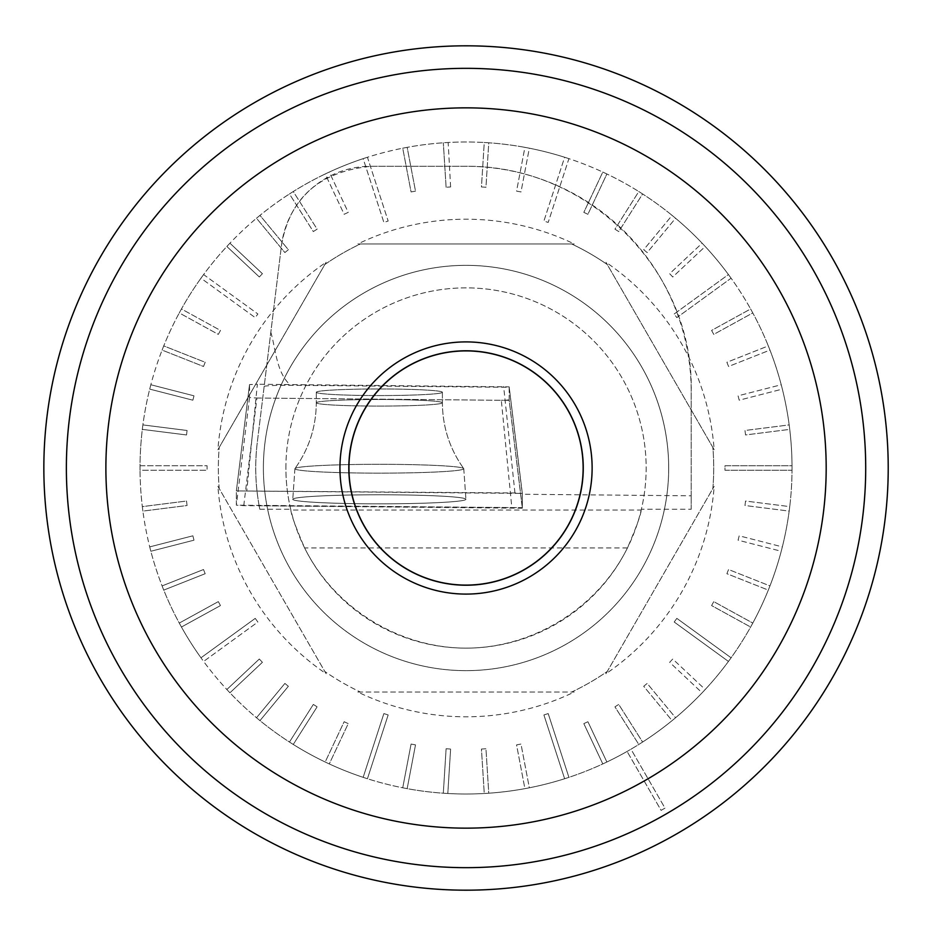 <?xml version="1.0" encoding="UTF-8"?>
<svg xmlns="http://www.w3.org/2000/svg" width="936" height="936" viewBox="0 0 936 936"><rect width="100%" height="100%" fill="white"/><g stroke="black" fill="none" stroke-linecap="round" stroke-linejoin="round"><path stroke-width="0.7" stroke-dasharray="4.68 3.51" d="M641.371 509.266L641.183 510.061L290.885 510.061L290.686 509.266A180.133 180.133 0 0 1 486.802 289.072A180.133 180.133 0 0 1 641.371 509.266L691.201 509.266L691.201 391.447A225.166 225.166 0 0 0 466.034 166.28L370.878 166.28A90.067 90.067 0 0 0 281.49 245.372L257.295 442.365L281.49 245.372C289.552 197.976 319.351 171.616 370.878 166.28L466.034 166.28C589.095 165.145 694.056 271.674 691.201 391.447L691.201 495.811L522.323 494.255L522.323 508.213L509.161 400.362L262.735 398.092M441.429 392.839A63.051 3.299 180 0 1 373.85 395.554A63.051 3.299 180 0 1 316.298 392.266A63.051 3.299 180 0 1 379.349 388.966A63.051 3.299 180 0 1 442.389 392.266A63.051 3.299 180 0 1 441.429 392.839A63.051 3.299 -0 0 0 442.389 392.266A63.051 3.299 -0 0 0 379.349 388.966A63.051 3.299 -0 0 0 316.298 392.266A63.051 3.299 -0 0 0 373.85 395.554A63.051 3.299 -0 0 0 441.429 392.839M264.163 386.463L264.163 386.463A22.511 1.182 180 0 1 264.163 386.451A22.511 1.182 180 0 1 290.558 385.293L509.161 387.293L509.161 400.362M259.155 505.791L259.822 509.266A210.307 210.307 0 0 1 257.295 442.365C254.721 463.601 255.341 484.743 259.155 505.791L522.323 508.213M691.201 509.266L691.201 495.811M259.822 509.266L290.686 509.266M348.952 468A117.082 117.082 0 0 0 524.581 569.404A117.082 117.082 0 0 0 524.581 366.596A117.082 117.082 0 0 0 348.952 468M263.39 468A202.644 202.644 0 0 0 567.356 643.5A202.644 202.644 0 0 0 567.356 292.5A202.644 202.644 0 0 0 263.39 468A202.644 202.644 0 0 1 567.356 292.5A202.644 202.644 0 0 1 567.356 643.5A202.644 202.644 0 0 1 263.39 468A202.644 202.644 0 0 0 466.034 670.644A202.644 202.644 0 0 0 668.678 468A202.644 202.644 0 0 0 466.034 265.356A202.644 202.644 0 0 0 263.39 468M285.901 468A180.133 180.133 0 0 1 556.101 312.004A180.133 180.133 0 0 1 556.101 623.996A180.133 180.133 0 0 1 285.901 468M290.885 510.061C290.991 514.133 295.565 526.757 304.61 547.934C334.456 608.107 398.865 648.086 466.034 648.133C533.204 648.086 597.613 608.107 627.459 547.934C636.492 526.804 641.066 514.192 641.183 510.061M270.82 332.233C275.945 349.596 276.249 372.458 290.558 385.293M509.161 387.293L522.323 494.255M462.501 469.486A84.439 4.423 180 0 1 371.838 473.125A84.439 4.423 180 0 1 294.91 468.702A84.439 4.423 180 0 1 294.969 468.55A84.439 4.423 180 0 1 379.349 464.303A84.439 4.423 180 0 1 463.718 468.55A84.439 4.423 180 0 1 463.776 468.702A84.439 4.423 180 0 1 462.501 469.486A84.439 4.423 -0 0 0 463.776 468.702A84.439 4.423 -0 0 0 463.718 468.55A84.439 4.423 -0 0 0 379.349 464.303A84.439 4.423 -0 0 0 294.969 468.55A84.439 4.423 -0 0 0 294.91 468.702A84.439 4.423 -0 0 0 371.838 473.125A84.439 4.423 -0 0 0 462.501 469.486M294.079 498.514A86.58 4.528 180 0 1 386.732 494.781A86.58 4.528 180 0 1 465.917 499.286A86.58 4.528 180 0 1 464.607 500.081A86.58 4.528 180 0 1 371.639 503.814A86.58 4.528 180 0 1 292.769 499.286A86.58 4.528 180 0 1 294.079 498.514A86.58 4.528 180 0 1 386.732 494.781A86.58 4.528 180 0 1 465.917 499.286A86.58 4.528 180 0 1 464.607 500.081A86.58 4.528 180 0 1 371.639 503.814A86.58 4.528 180 0 1 292.769 499.286A86.58 4.528 180 0 1 294.079 498.514M243.758 505.651L256.909 398.034L249.526 397.578L249.526 384.591L236.363 490.932L236.363 505.183L522.323 507.663L522.323 493.412L514.952 492.956L236.363 490.932L249.526 384.591L257.365 384.24L246.823 490.476M256.909 398.034L501.322 400.292L511.875 508.119M522.323 507.663L509.161 399.953L501.322 400.292M509.161 399.953L509.161 386.86L522.323 493.412L236.363 490.932L236.363 505.183L243.758 505.651L522.323 507.663L522.323 493.412L509.161 386.86L257.365 384.24M668.678 468A202.644 202.644 0 0 1 364.712 643.5A202.644 202.644 0 0 1 364.712 292.5A202.644 202.644 0 0 1 668.678 468M888.217 468A422.183 422.183 0 0 0 254.943 102.375A422.183 422.183 0 0 0 254.943 833.625A422.183 422.183 0 0 0 888.217 468M348.812 468A117.222 117.222 0 0 0 524.64 569.521A117.222 117.222 0 0 0 524.64 366.479A117.222 117.222 0 0 0 348.812 468M627.085 751.444A326.009 326.009 0 0 1 153.247 559.892A326.009 326.009 0 0 1 448.168 142.483A326.009 326.009 0 0 1 630.981 749.198L665.005 808.119L661.097 810.365L627.085 751.444L661.097 810.365L665.005 808.119L630.981 749.198A326.009 326.009 0 0 1 627.085 751.444M255.224 618.38L257.868 622.019L203.615 661.436A326.009 326.009 0 0 0 226.851 689.516L259.319 659.026L262.408 662.314L229.928 692.804A326.009 326.009 0 0 0 256.499 717.748L284.895 683.432L288.358 686.299L259.974 720.615A326.009 326.009 0 0 0 289.458 742.037L313.326 704.434L317.128 706.844L293.26 744.459A326.009 326.009 0 0 0 325.19 762.009L344.155 721.714L348.239 723.633L329.273 763.928A326.009 326.009 0 0 0 363.156 777.348L383.877 713.571L388.159 714.964L367.438 778.74A326.009 326.009 0 0 0 402.737 787.796L411.079 744.05L415.502 744.892L407.16 788.65A326.009 326.009 0 0 0 443.313 793.213L446.109 748.765L450.614 749.046L447.806 793.494A326.009 326.009 0 0 0 484.251 793.494L481.455 749.046L485.959 748.765L488.756 793.213A326.009 326.009 0 0 0 524.909 788.65L516.567 744.892L520.989 744.05L529.331 787.796A326.009 326.009 0 0 0 564.63 778.74L543.91 714.964L548.192 713.571L568.912 777.348A326.009 326.009 0 0 0 602.796 763.928L583.83 723.633L587.913 721.714L606.879 762.009A326.009 326.009 0 0 0 638.808 744.459L614.94 706.844L618.743 704.434L642.611 742.037A326.009 326.009 0 0 0 672.095 720.615L643.711 686.299L647.174 683.432L675.57 717.748A326.009 326.009 0 0 0 702.129 692.804L669.661 662.314L672.75 659.026L705.217 689.516A326.009 326.009 0 0 0 728.442 661.436L674.201 622.019L676.845 618.38L731.098 657.797A326.009 326.009 0 0 0 750.625 627.026L711.594 605.569L713.758 601.614L752.79 623.072A326.009 326.009 0 0 0 768.304 590.101L726.898 573.71L728.559 569.521L769.965 585.913A326.009 326.009 0 0 0 781.232 551.257L738.083 540.177L739.206 535.813L782.344 546.893A326.009 326.009 0 0 0 789.177 511.091L744.986 505.51L745.547 501.041L789.738 506.622A326.009 326.009 0 0 0 792.032 470.246L724.979 470.246L724.979 465.754L792.032 465.754A326.009 326.009 0 0 0 789.738 429.378L745.547 434.959L744.986 430.49L789.177 424.909A326.009 326.009 0 0 0 782.344 389.107L739.206 400.187L738.083 395.823L781.232 384.743A326.009 326.009 0 0 0 769.965 350.087L728.559 366.479L726.898 362.29L768.304 345.899A326.009 326.009 0 0 0 752.79 312.928L713.758 334.386L711.594 330.431L750.625 308.974A326.009 326.009 0 0 0 731.098 278.203L676.845 317.62L674.201 313.981L728.442 274.564A326.009 326.009 0 0 0 705.217 246.484L672.75 276.974L669.661 273.686L702.129 243.196A326.009 326.009 0 0 0 675.57 218.252L647.174 252.568L643.711 249.701L672.095 215.385A326.009 326.009 0 0 0 642.611 193.963L618.743 231.566L614.94 229.156L638.808 191.541A326.009 326.009 0 0 0 606.879 173.991L587.913 214.285L583.83 212.367L602.796 172.072A326.009 326.009 0 0 0 568.912 158.652L548.192 222.429L543.91 221.036L564.63 157.26A326.009 326.009 0 0 0 529.331 148.204L520.989 191.95L516.567 191.108L524.909 147.35A326.009 326.009 0 0 0 488.756 142.787L485.959 187.235L481.455 186.954L484.251 142.506A326.009 326.009 0 0 0 448.168 142.483A326.009 326.009 0 0 0 447.806 142.506A326.009 326.009 0 0 0 407.16 147.35L415.502 191.108L411.079 191.95L402.737 148.204A326.009 326.009 0 0 0 367.438 157.26L388.159 221.036L383.877 222.429L363.156 158.652A326.009 326.009 0 0 0 329.273 172.072L348.239 212.367L344.155 214.285L325.19 173.991A326.009 326.009 0 0 0 293.26 191.541L317.128 229.156L313.326 231.566L289.458 193.963A326.009 326.009 0 0 0 259.974 215.385L288.358 249.701L284.895 252.568L256.499 218.252A326.009 326.009 0 0 0 229.928 243.196L262.408 273.686L259.319 276.974L226.851 246.484A326.009 326.009 0 0 0 203.615 274.564L257.868 313.981L255.224 317.62L200.971 278.203A326.009 326.009 0 0 0 181.444 308.974L220.475 330.431L218.31 334.386L179.279 312.928A326.009 326.009 0 0 0 163.753 345.899L205.171 362.29L203.51 366.479L162.103 350.087A326.009 326.009 0 0 0 150.836 384.743L193.986 395.823L192.863 400.187L149.713 389.107A326.009 326.009 0 0 0 142.892 424.909L187.083 430.49L186.51 434.959L142.331 429.378A326.009 326.009 0 0 0 140.037 465.754L207.09 465.754L207.09 470.246L140.037 470.246A326.009 326.009 0 0 0 142.331 506.622L186.51 501.041L187.083 505.51L142.892 511.091A326.009 326.009 0 0 0 149.713 546.893L192.863 535.813L193.986 540.177L150.836 551.257A326.009 326.009 0 0 0 162.103 585.913L203.51 569.521L205.171 573.71L163.753 590.101A326.009 326.009 0 0 0 179.279 623.072L218.31 601.614L220.475 605.569L181.444 627.026A326.009 326.009 0 0 0 200.971 657.797L255.224 618.38L200.971 657.797A326.009 326.009 0 0 0 203.615 661.436L257.868 622.019L255.224 618.38M446.109 187.235L443.313 142.787L446.109 187.235L450.614 186.954L446.109 187.235M452.404 219.574A248.8 248.8 0 0 0 357.844 243.957L360.43 243.957A247.677 247.677 0 0 0 324.815 264.525L326.102 262.279A248.8 248.8 0 0 0 217.912 449.678L219.211 447.443A247.677 247.677 0 0 0 219.211 488.557L217.912 486.322A248.8 248.8 0 0 0 326.102 673.721L324.815 671.475A247.677 247.677 0 0 0 360.43 692.043L357.844 692.043A248.8 248.8 0 0 0 574.224 692.043L571.639 692.043A247.677 247.677 0 0 0 607.253 671.475L605.966 673.721A248.8 248.8 0 0 0 714.156 486.322L712.858 488.557A247.677 247.677 0 0 0 712.858 447.443L714.156 449.678A248.8 248.8 0 0 0 605.966 262.279L607.253 264.525A247.677 247.677 0 0 0 571.639 243.957L574.224 243.957A248.8 248.8 0 0 0 452.404 219.574M450.614 186.954L448.168 142.483M712.858 488.557A247.677 247.677 0 0 0 712.858 447.443L607.253 264.525A247.677 247.677 0 0 0 571.639 243.957L360.43 243.957A247.677 247.677 0 0 0 324.815 264.525L219.211 447.443A247.677 247.677 0 0 0 219.211 488.557L324.815 671.475A247.677 247.677 0 0 0 360.43 692.043L571.639 692.043A247.677 247.677 0 0 0 607.253 671.475L712.858 488.557M407.16 147.35A326.009 326.009 0 0 0 402.737 148.204L411.079 191.95L415.502 191.108L407.16 147.35M367.438 157.26A326.009 326.009 0 0 0 363.156 158.652L383.877 222.429L388.159 221.036L367.438 157.26M329.273 172.072A326.009 326.009 0 0 0 325.19 173.991L344.155 214.285L348.239 212.367L329.273 172.072M293.26 191.541A326.009 326.009 0 0 0 289.458 193.963L313.326 231.566L317.128 229.156L293.26 191.541M259.974 215.385A326.009 326.009 0 0 0 256.499 218.252L284.895 252.568L288.358 249.701L259.974 215.385M229.928 243.196A326.009 326.009 0 0 0 226.851 246.484L259.319 276.974L262.408 273.686L229.928 243.196M203.615 274.564A326.009 326.009 0 0 0 200.971 278.203L255.224 317.62L257.868 313.981L203.615 274.564M181.444 308.974A326.009 326.009 0 0 0 179.279 312.928L218.31 334.386L220.475 330.431L181.444 308.974M163.753 345.899A326.009 326.009 0 0 0 162.103 350.087L203.51 366.479L205.171 362.29L163.753 345.899M150.836 384.743A326.009 326.009 0 0 0 149.713 389.107L192.863 400.187L193.986 395.823L150.836 384.743M142.892 424.909A326.009 326.009 0 0 0 142.331 429.378L186.51 434.959L187.083 430.49L142.892 424.909M140.037 465.754A326.009 326.009 0 0 0 140.037 470.246L207.09 470.246L207.09 465.754L140.037 465.754M142.331 506.622A326.009 326.009 0 0 0 142.892 511.091L187.083 505.51L186.51 501.041L142.331 506.622M149.713 546.893A326.009 326.009 0 0 0 150.836 551.257L193.986 540.177L192.863 535.813L149.713 546.893M162.103 585.913A326.009 326.009 0 0 0 163.753 590.101L205.171 573.71L203.51 569.521L162.103 585.913M179.279 623.072A326.009 326.009 0 0 0 181.444 627.026L220.475 605.569L218.31 601.614L179.279 623.072M226.851 689.516A326.009 326.009 0 0 0 229.928 692.804L262.408 662.314L259.319 659.026L226.851 689.516M256.499 717.748A326.009 326.009 0 0 0 259.974 720.615L288.358 686.299L284.895 683.432L256.499 717.748M289.458 742.037A326.009 326.009 0 0 0 293.26 744.459L317.128 706.844L313.326 704.434L289.458 742.037M325.19 762.009A326.009 326.009 0 0 0 329.273 763.928L348.239 723.633L344.155 721.714L325.19 762.009M363.156 777.348A326.009 326.009 0 0 0 367.438 778.74L388.159 714.964L383.877 713.571L363.156 777.348M402.737 787.796A326.009 326.009 0 0 0 407.16 788.65L415.502 744.892L411.079 744.05L402.737 787.796M443.313 793.213A326.009 326.009 0 0 0 447.806 793.494L450.614 749.046L446.109 748.765L443.313 793.213M484.251 793.494A326.009 326.009 0 0 0 488.756 793.213L485.959 748.765L481.455 749.046L484.251 793.494M524.909 788.65A326.009 326.009 0 0 0 529.331 787.796L520.989 744.05L516.567 744.892L524.909 788.65M564.63 778.74A326.009 326.009 0 0 0 568.912 777.348L548.192 713.571L543.91 714.964L564.63 778.74M602.796 763.928A326.009 326.009 0 0 0 606.879 762.009L587.913 721.714L583.83 723.633L602.796 763.928M638.808 744.459A326.009 326.009 0 0 0 642.611 742.037L618.743 704.434L614.94 706.844L638.808 744.459M672.095 720.615A326.009 326.009 0 0 0 675.57 717.748L647.174 683.432L643.711 686.299L672.095 720.615M702.129 692.804A326.009 326.009 0 0 0 705.217 689.516L672.75 659.026L669.661 662.314L702.129 692.804M728.442 661.436A326.009 326.009 0 0 0 731.098 657.797L676.845 618.38L674.201 622.019L728.442 661.436M750.625 627.026A326.009 326.009 0 0 0 752.79 623.072L713.758 601.614L711.594 605.569L750.625 627.026M768.304 590.101A326.009 326.009 0 0 0 769.965 585.913L728.559 569.521L726.898 573.71L768.304 590.101M781.232 551.257A326.009 326.009 0 0 0 782.344 546.893L739.206 535.813L738.083 540.177L781.232 551.257M789.177 511.091A326.009 326.009 0 0 0 789.738 506.622L745.547 501.041L744.986 505.51L789.177 511.091M792.032 470.246A326.009 326.009 0 0 0 792.032 465.754L724.979 465.754L724.979 470.246L792.032 470.246M789.738 429.378A326.009 326.009 0 0 0 789.177 424.909L744.986 430.49L745.547 434.959L789.738 429.378M782.344 389.107A326.009 326.009 0 0 0 781.232 384.743L738.083 395.823L739.206 400.187L782.344 389.107M769.965 350.087A326.009 326.009 0 0 0 768.304 345.899L726.898 362.29L728.559 366.479L769.965 350.087M752.79 312.928A326.009 326.009 0 0 0 750.625 308.974L711.594 330.431L713.758 334.386L752.79 312.928M731.098 278.203A326.009 326.009 0 0 0 728.442 274.564L674.201 313.981L676.845 317.62L731.098 278.203M705.217 246.484A326.009 326.009 0 0 0 702.129 243.196L669.661 273.686L672.75 276.974L705.217 246.484M675.57 218.252A326.009 326.009 0 0 0 672.095 215.385L643.711 249.701L647.174 252.568L675.57 218.252M642.611 193.963A326.009 326.009 0 0 0 638.808 191.541L614.94 229.156L618.743 231.566L642.611 193.963M606.879 173.991A326.009 326.009 0 0 0 602.796 172.072L583.83 212.367L587.913 214.285L606.879 173.991M568.912 158.652A326.009 326.009 0 0 0 564.63 157.26L543.91 221.036L548.192 222.429L568.912 158.652M529.331 148.204A326.009 326.009 0 0 0 524.909 147.35L516.567 191.108L520.989 191.95L529.331 148.204M488.756 142.787A326.009 326.009 0 0 0 484.251 142.506L481.455 186.954L485.959 187.235L488.756 142.787M357.844 692.043L574.224 692.043M217.912 486.322L326.102 673.721M326.102 262.279L217.912 449.678M574.224 243.957L357.844 243.957M714.156 449.678L605.966 262.279M605.966 673.721L714.156 486.322M627.459 547.934L304.61 547.934M441.429 403.357A63.051 3.299 180 0 1 373.85 406.072A63.051 3.299 180 0 1 316.298 402.784A63.051 3.299 180 0 1 379.349 399.485A63.051 3.299 180 0 1 442.389 402.784A63.051 3.299 180 0 1 441.429 403.357A63.051 3.299 -0 0 0 442.389 402.784A63.051 3.299 -0 0 0 379.349 399.485A63.051 3.299 -0 0 0 316.298 402.784A63.051 3.299 -0 0 0 373.85 406.072A63.051 3.299 -0 0 0 441.429 403.357M249.526 397.578L236.363 505.183M514.952 492.956L503.638 386.521M316.298 392.266L316.298 402.784C316.099 427.003 308.985 448.917 294.969 468.55C308.985 448.917 316.099 427.003 316.298 402.784L316.298 392.266M442.389 392.266L442.389 402.784C442.588 427.003 449.701 448.917 463.718 468.55C449.701 448.917 442.588 427.003 442.389 402.784L442.389 392.266M294.91 468.702L292.769 499.286L294.91 468.702M463.776 468.702L465.917 499.286L463.776 468.702"/><path stroke-width="1.4" d="M348.952 468A117.082 117.082 0 0 1 524.581 366.596A117.082 117.082 0 0 1 524.581 569.404A117.082 117.082 0 0 1 348.952 468M888.217 468A422.183 422.183 0 0 1 254.943 833.625A422.183 422.183 0 0 1 254.943 102.375A422.183 422.183 0 0 1 888.217 468M592.125 468A126.091 126.091 0 0 0 402.983 358.804A126.091 126.091 0 0 0 402.983 577.196A126.091 126.091 0 0 0 592.125 468M826.184 468A360.149 360.149 0 0 0 285.96 156.101A360.149 360.149 0 0 0 285.96 779.899A360.149 360.149 0 0 0 826.184 468A360.149 360.149 0 0 0 466.034 107.851A360.149 360.149 0 0 0 105.885 468A360.149 360.149 0 0 0 466.034 828.149A360.149 360.149 0 0 0 826.184 468M865.706 468A399.672 399.672 0 0 0 266.198 121.879A399.672 399.672 0 0 0 266.198 814.121A399.672 399.672 0 0 0 865.706 468M583.257 468A117.222 117.222 0 0 1 466.034 585.222A117.222 117.222 0 0 1 348.812 468A117.222 117.222 0 0 1 466.034 350.778A117.222 117.222 0 0 1 583.257 468"/></g></svg>
